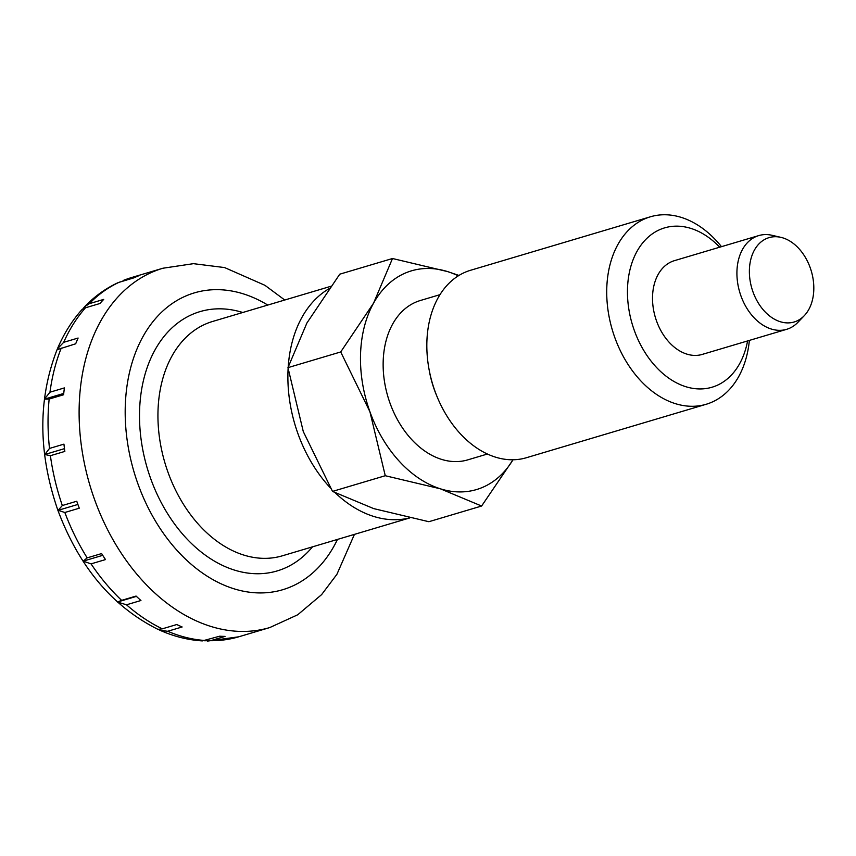 <?xml version="1.0" encoding="UTF-8"?>
<svg xmlns="http://www.w3.org/2000/svg" width="856" height="856" viewBox="0 0 856 856"><rect width="100%" height="100%" fill="white"/><g stroke="black" fill="none" stroke-linecap="round" stroke-linejoin="round"><path stroke-width="1.28" d="M328.886 288.793A122.248 85.985 73.4 0 0 288.226 366.775M288.108 368.669A122.248 85.985 73.4 0 0 330.437 487.952M335.349 492.906A122.248 85.985 73.4 0 0 409.65 517.891M120.931 281.688L138.715 275.782A187.443 131.845 73.4 0 0 136.297 276.777A187.443 131.845 73.4 0 0 133.889 277.836L118.224 282.587C105.705 288.365 94.502 296.422 84.605 306.758L89.281 303.687L103.715 299.397A187.443 131.845 73.4 0 0 99.906 303.505L85.472 307.796L81.941 309.615C71.904 320.85 63.729 333.926 57.406 348.841L63.676 342.325L78.11 338.034A187.443 131.845 73.4 0 0 75.681 343.791L57.052 349.697C37.825 399.249 38.092 452.76 57.855 510.23C79.094 566.907 112.457 606.615 157.943 629.353M49.969 392.198L64.403 387.907A187.443 131.845 73.4 0 0 63.601 394.755L49.167 399.046L44.405 399.174L49.969 392.198A187.443 131.845 73.4 0 1 61.247 348.082M49.498 448.437L63.943 444.136A187.443 131.845 73.4 0 0 64.842 451.412L50.397 455.702L44.79 454.504L49.498 448.437A187.443 131.845 73.4 0 1 49.167 399.046M62.328 505.522L76.762 501.231A187.443 131.845 73.4 0 0 79.276 508.197L64.842 512.498L58.144 510.315L62.328 505.522A187.443 131.845 73.4 0 1 50.397 455.702M87.184 557.866L101.618 553.575A187.443 131.845 73.4 0 0 105.502 559.578L91.057 563.869L83.182 561.151L87.184 557.866A187.443 131.845 73.4 0 1 64.842 512.498M121.638 600.356L136.072 596.065A187.443 131.845 73.4 0 0 140.94 600.505L126.506 604.796L117.443 602.025L121.638 600.356A187.443 131.845 73.4 0 1 91.057 563.869M157.943 629.342L162.319 628.828L176.764 624.538A187.443 131.845 73.4 0 0 182.135 626.977L167.701 631.268L160.222 630.38L158.435 629.481M160.222 630.38C174.057 636.511 188.106 640.02 202.358 640.909L219.682 636.201A187.443 131.845 73.4 0 0 225.042 636.404L210.608 640.695L204.284 640.748M57.095 349.633L57.406 348.841M82.85 308.898L84.605 306.758M780.961 237.369L772.005 235.293A48.899 34.401 73.4 0 0 758.78 235.582A48.899 34.401 73.4 0 0 756.18 236.513A48.899 34.401 73.4 0 0 740.333 294.132A48.899 34.401 73.4 0 0 786.653 329.325A48.899 34.401 73.4 0 0 789.253 328.383A48.899 34.401 73.4 0 0 797.888 322.338L804.255 315.704A44.009 30.955 73.4 0 0 811.274 270.988A44.009 30.955 73.4 0 0 780.961 237.369A44.009 30.955 73.4 0 0 766.719 238.471A44.009 30.955 73.4 0 0 753.023 291.992A44.009 30.955 73.4 0 0 796.487 321.15A44.009 30.955 73.4 0 0 804.255 315.704M44.405 399.174L63.74 393.428M44.79 454.504L64.468 448.651M58.144 510.315L77.896 504.441M83.182 561.151L102.731 555.33M117.443 602.025L136.414 596.386M721.48 246.667A97.798 68.79 73.4 0 0 650.442 216.782A97.798 68.79 73.4 0 0 645.242 218.655A97.798 68.79 73.4 0 0 613.549 333.872A97.798 68.79 73.4 0 0 706.2 404.267A97.798 68.79 73.4 0 0 711.39 402.384A97.798 68.79 73.4 0 0 749.364 340.41M719.703 247.202A83.128 58.476 73.4 0 0 660.201 229.462A83.128 58.476 73.4 0 0 634.35 330.555A83.128 58.476 73.4 0 0 716.429 385.639A83.128 58.476 73.4 0 0 747.577 340.945M650.442 216.782L470.543 270.282A97.798 68.79 73.4 0 0 465.343 272.154A97.798 68.79 73.4 0 0 429.156 369.931A97.798 68.79 73.4 0 0 437.181 396.916A97.798 68.79 73.4 0 0 526.29 457.757L706.2 404.267M429.156 369.931L429.541 372.018A83.128 58.476 73.4 0 0 436.367 394.958L437.181 396.916M439.984 294.667L420.307 300.52A83.128 58.476 73.4 0 0 415.888 302.115A83.128 58.476 73.4 0 0 388.945 400.052A83.128 58.476 73.4 0 0 467.697 459.886L487.374 454.033M458.966 275.439L447.613 271.598L392.497 258.512L373.548 303.174L340.709 351.955L369.931 411.779L385.264 475.722L440.38 488.808L481.607 506.024L513.022 459.779M458.281 275.857A114.094 80.261 73.4 0 0 447.613 271.598A114.094 80.261 73.4 0 0 405.412 273.021A114.094 80.261 73.4 0 0 373.548 303.174A114.094 80.261 73.4 0 0 369.931 411.779A114.094 80.261 73.4 0 0 440.38 488.808A114.094 80.261 73.4 0 0 482.581 487.374A114.094 80.261 73.4 0 0 512.979 459.779M481.607 506.024L428.867 521.711L373.751 508.625L332.513 491.408L303.291 431.585L287.958 367.641L306.919 322.98L339.757 274.188L392.497 258.512M704.852 353.485A48.899 34.401 -106.6 0 1 702.252 354.416A48.899 34.401 -106.6 0 1 655.931 319.224A48.899 34.401 -106.6 0 1 671.778 261.615A48.899 34.401 -106.6 0 1 674.378 260.673L758.78 235.582M340.709 351.955L287.958 367.641M385.264 475.722L332.513 491.408M330.63 286.375L212.588 321.471A122.248 85.985 73.4 0 0 206.093 323.814A122.248 85.985 73.4 0 0 168.076 472.48A122.248 85.985 73.4 0 0 282.277 555.833L409.767 517.923M242.783 312.504A135.291 95.166 73.4 0 0 192.803 314.216A135.291 95.166 73.4 0 0 150.72 478.729A135.291 95.166 73.4 0 0 312.472 546.856M284.748 300.017L264.921 285.305L224.614 267.575L193.467 263.669L162.918 268.228A187.443 131.845 73.4 0 0 152.946 271.823A187.443 131.845 73.4 0 0 94.652 499.765A187.443 131.845 73.4 0 0 269.768 627.566L238.674 636.821L207.419 641.101M267.789 305.068A154.85 108.915 73.4 0 0 186.18 295.834A154.85 108.915 73.4 0 0 138.03 484.143A154.85 108.915 73.4 0 0 236.866 589.645A154.85 108.915 73.4 0 0 337.478 539.419M119.455 282.127A187.443 131.845 73.4 0 0 89.281 303.687M85.472 307.796A187.443 131.845 73.4 0 0 63.676 342.325M126.506 604.796A187.443 131.845 73.4 0 0 162.319 628.828M167.701 631.268A187.443 131.845 73.4 0 0 205.247 640.502M210.608 640.695A187.443 131.845 73.4 0 0 238.674 636.821M123.446 280.361L131.813 277.472A187.443 131.845 73.4 0 0 124.281 280.072M702.252 354.416L786.653 329.325M131.813 277.472L162.918 268.228M354.438 534.369L336.911 574.322L321.621 594.61L297.738 614.769L269.768 627.566"/></g></svg>
